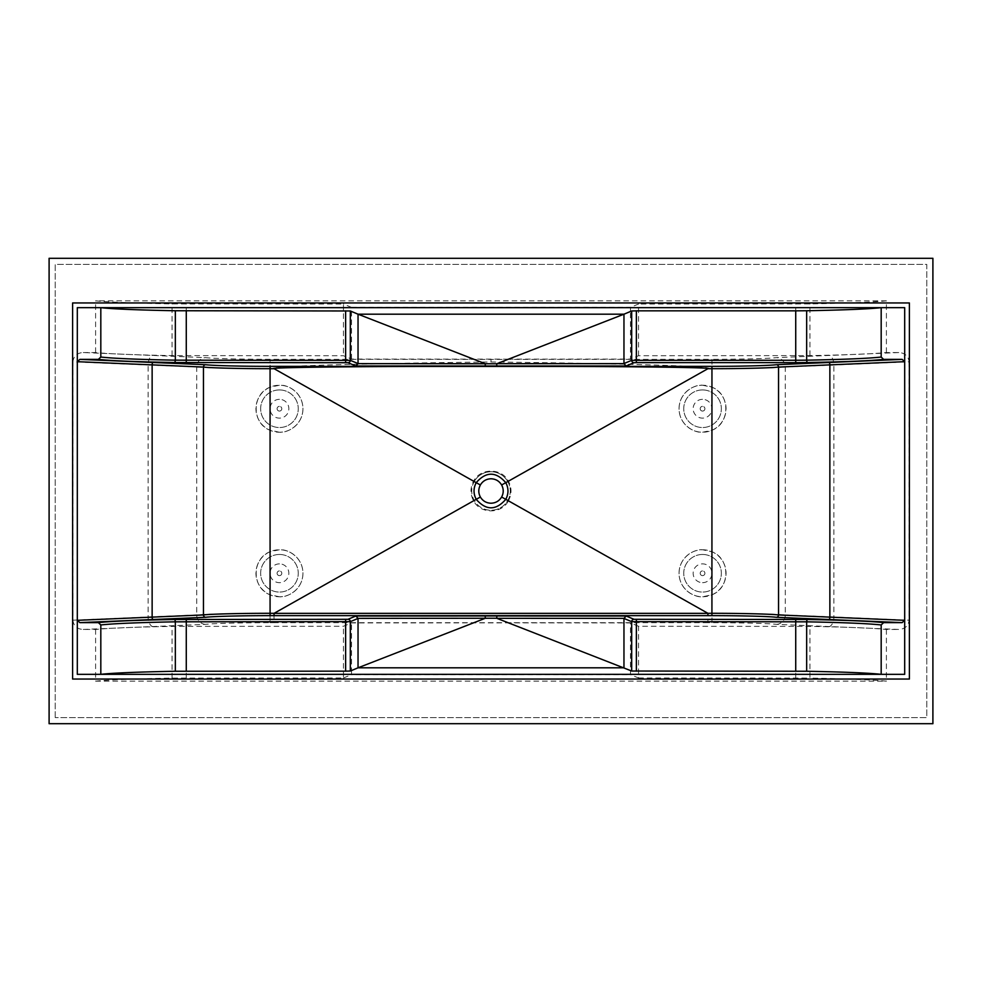 <?xml version="1.0" encoding="UTF-8"?>
<svg xmlns="http://www.w3.org/2000/svg" width="982" height="982" viewBox="0 0 982 982"><rect width="100%" height="100%" fill="white"/><g stroke="black" fill="none" stroke-linecap="round" stroke-linejoin="round"><path stroke-width="0.74" stroke-dasharray="4.91 3.68" d="M72.607 679.041L909.393 679.041L909.393 302.959L72.607 302.959L72.607 679.041M77.308 674.339L904.692 674.339L904.692 307.661L77.308 307.661L77.308 674.339M702.547 582.67A9.403 9.403 0 0 0 711.95 573.267A9.403 9.403 0 0 0 702.547 563.864A9.403 9.403 0 0 0 693.145 573.267A9.403 9.403 0 0 0 702.547 582.67M702.547 554.462A18.805 18.805 0 0 1 721.353 573.267A18.805 18.805 0 0 1 702.547 592.072A18.805 18.805 0 0 1 683.742 573.267A18.805 18.805 0 0 1 702.547 554.462A18.805 18.805 0 0 1 721.353 573.267A18.805 18.805 0 0 1 702.547 592.072A18.805 18.805 0 0 1 683.742 573.267A18.805 18.805 0 0 1 702.547 554.462M702.547 575.624A2.345 2.345 0 0 1 700.203 573.267A2.345 2.345 0 0 1 702.547 570.923A2.345 2.345 0 0 1 704.904 573.267A2.345 2.345 0 0 1 702.547 575.624A2.345 2.345 0 0 1 700.203 573.267A2.345 2.345 0 0 1 702.547 570.923A2.345 2.345 0 0 1 704.904 573.267A2.345 2.345 0 0 1 702.547 575.624M702.547 549.76A23.507 23.507 0 0 1 726.054 573.267A23.507 23.507 0 0 1 702.547 596.774A23.507 23.507 0 0 1 679.041 573.267A23.507 23.507 0 0 1 702.547 549.76L712.036 551.761C730.399 558.733 730.424 587.788 712.036 594.773L702.547 596.774C695.673 597.719 679.36 590.661 679.041 573.267C679.36 555.873 695.673 548.815 702.547 549.76M702.547 385.226L712.036 387.227C730.399 394.187 730.424 423.254 712.036 430.239L702.547 432.24C695.673 433.185 679.36 426.127 679.041 408.733C679.36 391.339 695.673 384.281 702.547 385.226A23.507 23.507 0 0 1 726.054 408.733A23.507 23.507 0 0 1 702.547 432.24A23.507 23.507 0 0 1 679.041 408.733A23.507 23.507 0 0 1 702.547 385.226M508.394 500.869L508.406 500.857C511.855 494.277 511.855 487.71 508.406 481.143L508.394 481.131C501.642 467.825 480.382 467.788 473.606 481.131L473.594 481.143C470.145 487.723 470.145 494.29 473.594 500.857L473.606 500.869C480.358 514.175 501.618 514.212 508.394 500.869L707.826 613.308L707.948 622.698L711.925 622.698C739.336 622.674 769.667 623.435 776.296 624.343L898.763 629.45C904.815 629.155 908.264 626.062 909.136 620.182L785.293 614.941C777.744 614.045 743.239 613.271 712.036 613.308L712.036 594.773M473.606 481.131L274.174 368.692C267.092 366.212 351.384 363.598 491 361.977C630.616 363.598 714.908 366.212 707.826 368.692L508.394 481.131M702.547 411.077A2.345 2.345 0 0 1 700.203 408.733A2.345 2.345 0 0 1 702.547 406.376A2.345 2.345 0 0 1 704.904 408.733A2.345 2.345 0 0 1 702.547 411.077A2.345 2.345 0 0 1 700.203 408.733A2.345 2.345 0 0 1 702.547 406.376A2.345 2.345 0 0 1 704.904 408.733A2.345 2.345 0 0 1 702.547 411.077M491 361.977L491 359.387L270.075 359.302C242.664 359.326 212.333 358.565 205.704 357.657L83.237 352.55C77.185 352.845 73.736 355.938 72.864 361.818L196.707 367.059C204.256 367.955 238.761 368.729 269.964 368.692L274.174 368.692M712.036 387.227L712.036 368.692C743.239 368.729 777.744 367.955 785.293 367.059L909.136 361.818C908.276 355.95 904.827 352.857 898.763 352.55L886.39 352.55C872.63 353.901 847.147 354.932 809.941 355.607L638.533 355.73L630.481 359.081L630.481 311.564L508.283 359.142L630.481 359.081M508.283 359.142L351.519 359.081L343.467 355.73L172.059 355.607C134.853 354.932 109.37 353.901 95.61 352.55L83.237 352.55M95.61 352.55L95.61 300.836C109.37 302.198 134.853 303.217 172.059 303.904L343.467 304.015L343.467 355.73M351.519 359.081L351.507 307.366L343.467 304.015M473.717 359.142L351.519 311.564M638.533 355.73L638.533 304.015L630.493 307.366L630.481 311.564M886.39 352.55L886.39 300.836C872.63 302.198 847.147 303.217 809.941 303.904L638.533 304.015M279.453 432.24L269.964 430.239C251.564 423.254 251.613 394.187 269.964 387.227L279.453 385.226C286.327 384.281 302.64 391.339 302.959 408.733C302.64 426.127 286.327 433.185 279.453 432.24A23.507 23.507 0 0 1 255.946 408.733A23.507 23.507 0 0 1 279.453 385.226A23.507 23.507 0 0 1 302.959 408.733A23.507 23.507 0 0 1 279.453 432.24M708.01 613.517L273.99 613.517L473.606 500.869M279.453 596.774L269.964 594.773C251.564 587.788 251.613 558.721 269.964 551.761L279.453 549.76C286.327 548.815 302.64 555.873 302.959 573.267C302.64 590.661 286.327 597.719 279.453 596.774A23.507 23.507 0 0 1 255.946 573.267A23.507 23.507 0 0 1 279.453 549.76A23.507 23.507 0 0 1 302.959 573.267A23.507 23.507 0 0 1 279.453 596.774M279.453 411.077A2.345 2.345 0 0 1 277.096 408.733A2.345 2.345 0 0 1 279.453 406.376A2.345 2.345 0 0 1 281.797 408.733A2.345 2.345 0 0 1 279.453 411.077A2.345 2.345 0 0 1 277.096 408.733A2.345 2.345 0 0 1 279.453 406.376A2.345 2.345 0 0 1 281.797 408.733A2.345 2.345 0 0 1 279.453 411.077M279.453 575.624A2.345 2.345 0 0 1 277.096 573.267A2.345 2.345 0 0 1 279.453 570.923A2.345 2.345 0 0 1 281.797 573.267A2.345 2.345 0 0 1 279.453 575.624A2.345 2.345 0 0 1 277.096 573.267A2.345 2.345 0 0 1 279.453 570.923A2.345 2.345 0 0 1 281.797 573.267A2.345 2.345 0 0 1 279.453 575.624M274.174 613.308L269.964 613.308C238.761 613.271 204.256 614.045 196.707 614.941L72.864 620.182L72.864 361.818M909.136 361.818L909.136 620.182M886.39 300.836L95.61 300.836M351.507 307.366L630.493 307.366M72.864 620.182C73.724 626.05 77.173 629.143 83.237 629.45L95.61 629.45C109.37 628.099 134.853 627.068 172.059 626.393L343.467 626.27L351.519 622.919L508.283 622.858L630.481 670.436L630.481 622.919L508.283 622.858M630.481 670.436L630.493 674.634L638.533 677.985L638.533 626.27L809.941 626.393C847.147 627.068 872.63 628.099 886.39 629.45L898.763 629.45M638.533 626.27L630.481 622.919M886.39 629.45L886.39 681.164C872.63 679.802 847.147 678.783 809.941 678.096L809.941 626.393M638.533 677.985L809.941 678.096M473.717 622.858L351.519 670.436L351.519 622.919M95.61 629.45L95.61 681.164C109.37 679.802 134.853 678.783 172.059 678.096L343.467 677.985L343.467 626.27M351.519 670.436L351.507 674.634L630.493 674.634M343.467 677.985L351.507 674.634M95.61 681.164L886.39 681.164M273.99 613.517L274.052 622.698L707.948 622.698M473.594 481.143L474.232 481.487C478.074 475.227 483.66 471.974 491 471.728C498.328 471.961 503.913 475.214 507.768 481.487L508.406 481.143M507.768 481.487C511.094 487.833 511.094 494.179 507.768 500.513C503.926 506.773 498.34 510.026 491 510.272A19.272 19.272 0 0 0 510.272 491A19.272 19.272 0 0 0 491 471.728A19.272 19.272 0 0 0 471.728 491A19.272 19.272 0 0 0 491 510.272C483.672 510.039 478.087 506.786 474.232 500.513C470.906 494.167 470.906 487.821 474.232 481.487M491 503.226A12.226 12.226 0 0 0 503.226 491A12.226 12.226 0 0 0 491 478.774A12.226 12.226 0 0 0 478.774 491A12.226 12.226 0 0 0 491 503.226M507.768 500.513L508.406 500.857M473.594 500.857L474.232 500.513M702.547 399.33A9.403 9.403 0 0 0 693.145 408.733A9.403 9.403 0 0 0 702.547 418.136A9.403 9.403 0 0 0 711.95 408.733A9.403 9.403 0 0 0 702.547 399.33M702.547 389.928A18.805 18.805 0 0 1 721.353 408.733A18.805 18.805 0 0 1 702.547 427.538A18.805 18.805 0 0 1 683.742 408.733A18.805 18.805 0 0 1 702.547 389.928A18.805 18.805 0 0 1 721.353 408.733A18.805 18.805 0 0 1 702.547 427.538A18.805 18.805 0 0 1 683.742 408.733A18.805 18.805 0 0 1 702.547 389.928M279.453 563.864A9.403 9.403 0 0 0 270.05 573.267A9.403 9.403 0 0 0 279.453 582.67A9.403 9.403 0 0 0 288.855 573.267A9.403 9.403 0 0 0 279.453 563.864M279.453 554.462A18.805 18.805 0 0 1 298.258 573.267A18.805 18.805 0 0 1 279.453 592.072A18.805 18.805 0 0 1 260.647 573.267A18.805 18.805 0 0 1 279.453 554.462A18.805 18.805 0 0 1 298.258 573.267A18.805 18.805 0 0 1 279.453 592.072A18.805 18.805 0 0 1 260.647 573.267A18.805 18.805 0 0 1 279.453 554.462M279.453 399.33A9.403 9.403 0 0 0 270.05 408.733A9.403 9.403 0 0 0 279.453 418.136A9.403 9.403 0 0 0 288.855 408.733A9.403 9.403 0 0 0 279.453 399.33M279.453 389.928A18.805 18.805 0 0 1 298.258 408.733A18.805 18.805 0 0 1 279.453 427.538A18.805 18.805 0 0 1 260.647 408.733A18.805 18.805 0 0 1 279.453 389.928A18.805 18.805 0 0 1 298.258 408.733A18.805 18.805 0 0 1 279.453 427.538A18.805 18.805 0 0 1 260.647 408.733A18.805 18.805 0 0 1 279.453 389.928M55.213 717.597L55.213 264.404L926.787 264.404L926.787 717.597L55.213 717.597L926.787 717.597L926.787 264.404L55.213 264.404L55.213 717.597M49.1 258.303L49.1 723.697L932.9 723.697L932.9 258.303L49.1 258.303M712.036 551.761L712.036 430.239M711.925 622.698L712.036 613.308L707.826 613.308M707.826 368.692L712.036 368.692L711.925 359.302L491 359.387M269.964 387.227L270.075 359.302M898.763 352.55L776.296 357.657C769.667 358.565 739.336 359.326 711.925 359.302M172.059 355.607L172.059 303.904M186.273 355.73L186.273 304.015M795.727 355.73L795.727 304.015M809.941 355.607L809.941 303.904M269.964 551.761L269.964 430.239M83.237 629.45L205.704 624.343C212.333 623.435 242.664 622.674 270.075 622.698L269.964 594.773M205.704 624.343A9.403 8.998 -96.4 0 1 196.707 614.941L196.707 367.059A9.403 8.998 96.4 0 1 205.704 357.657M153.462 626.749A9.403 5.327 -91.3 0 1 148.135 617.359L148.135 364.641A9.403 5.327 91.3 0 1 153.462 355.251M776.296 624.343A9.403 8.998 -83.6 0 0 785.293 614.941L785.293 367.059A9.403 8.998 83.6 0 0 776.296 357.657M828.538 626.749A9.403 5.327 -88.7 0 0 833.865 617.359L833.865 364.641A9.403 5.327 -91.3 0 0 828.538 355.251M270.075 622.698L274.052 622.698M795.727 677.985L795.727 626.27M186.273 677.985L186.273 626.27M172.059 678.096L172.059 626.393"/><path stroke-width="1.47" d="M72.607 679.041L909.393 679.041L909.393 302.959L72.607 302.959L72.607 679.041M904.692 674.339L904.692 307.661L77.308 307.661L77.308 674.339L904.692 674.339M491 503.226C486.348 503.066 482.8 501.004 480.37 497.027C478.259 493.013 478.259 488.987 480.37 484.973C482.8 480.996 486.348 478.934 491 478.774C495.652 478.934 499.2 480.996 501.63 484.973C503.741 488.987 503.741 493.013 501.63 497.027C499.2 501.004 495.652 503.066 491 503.226M501.63 484.973L505.791 482.665C495.935 471.372 486.065 471.372 476.209 482.665L480.37 484.973M707.961 613.357L274.039 613.357L476.209 499.335C473.312 493.774 473.312 488.226 476.209 482.665L274.088 368.692C264.44 367.55 358.393 366.323 447.976 366.421L534.024 366.421C623.607 366.323 717.56 367.55 707.912 368.692L505.791 482.665C508.688 488.226 508.688 493.774 505.791 499.335L707.912 613.308L707.948 615.653L711.925 615.653C739.336 615.616 769.667 616.389 776.296 617.285L902.139 622.625L904.692 620.317L904.692 361.683L902.139 359.375L883.616 359.375L881.185 357.043L881.185 307.661L100.815 307.661L100.815 357.043L98.384 359.375L79.861 359.375L77.308 361.683L203.458 367.059C210.32 367.955 241.682 368.729 270.05 368.692L274.088 368.692M480.37 497.027L476.209 499.335C486.065 510.628 495.935 510.628 505.791 499.335L501.63 497.027M274.088 613.308L270.05 613.308C241.682 613.271 210.32 614.045 203.458 614.941L77.308 620.317L77.308 361.683M902.139 622.625L883.616 622.625C871.009 621.225 845.723 620.182 807.756 619.482L634.028 619.298A2.345 2.345 112.6 0 0 631.684 621.655L806.664 621.827C843.857 622.527 868.702 623.57 881.185 624.957L883.616 622.625M634.028 619.298L626.135 616.021L496.757 615.96L496.843 618.316L631.684 671.025L806.664 671.258C843.857 671.946 868.702 672.977 881.185 674.339L881.185 624.957M881.185 674.339L100.815 674.339L100.815 624.957C113.298 623.57 138.143 622.527 175.336 621.827L350.316 621.655A2.345 2.345 -112.6 0 0 347.972 619.298L174.244 619.482C136.277 620.182 110.991 621.225 98.384 622.625L100.815 624.957M98.384 622.625L79.861 622.625L205.704 617.285C212.333 616.389 242.664 615.616 270.075 615.653L707.948 615.653M77.308 620.317L79.861 622.625M49.1 258.303L49.1 723.697L932.9 723.697L932.9 258.303L49.1 258.303M100.815 674.339C113.298 672.977 138.143 671.946 175.336 671.258L345.627 671.16L350.316 671.025L358.037 667.809L623.963 667.809L623.963 618.439L631.684 621.655L631.684 671.025M626.135 616.021L623.963 618.439M485.157 618.316L358.037 667.809L358.037 618.365L496.745 618.243M98.384 359.375C110.991 360.775 136.277 361.818 174.244 362.518L347.972 362.702A2.345 2.345 -67.4 0 0 350.316 360.345L175.336 360.173C138.143 359.473 113.298 358.43 100.815 357.043M347.972 362.702L355.865 365.979L358.037 363.635L358.037 314.191L350.316 310.975L175.336 310.742C138.143 310.054 113.298 309.023 100.815 307.661M485.157 363.684L358.037 314.191L623.963 314.191L496.745 363.757L358.037 363.635M881.185 357.043C868.702 358.43 843.857 359.473 806.664 360.173L795.727 360.271L795.727 310.84L636.373 310.84L631.684 310.975L623.963 314.191L623.963 363.635L496.843 363.684M881.185 307.661C868.702 309.023 843.857 310.054 806.664 310.742L795.727 310.84M355.865 365.979L626.135 365.979L634.028 362.702L636.373 362.628L795.727 362.628L795.727 360.271L631.684 360.345L631.684 310.975M902.139 359.375L776.296 364.715C769.667 365.611 739.336 366.384 711.925 366.347L534.024 366.421M447.976 366.421L270.075 366.347C242.664 366.384 212.333 365.611 205.704 364.715L79.861 359.375M904.692 620.317L778.542 614.941C771.68 614.045 740.318 613.271 711.95 613.308L707.912 613.308M711.925 615.653L711.95 368.692C740.318 368.729 771.68 367.955 778.542 367.059L904.692 361.683M496.757 615.96L485.243 615.96L485.255 618.243M485.243 615.96L355.865 616.021L358.037 618.365M485.243 366.041L485.255 363.757M496.757 366.041L496.745 363.757M626.135 365.979L623.963 363.635M634.028 362.702A2.345 2.345 -112.6 0 1 631.684 360.345L623.963 363.561M274.039 613.357L274.052 615.653M270.075 615.653L270.075 366.347M205.704 617.285A2.345 2.246 -96.4 0 1 203.458 614.941L203.458 367.059A2.345 2.246 96.4 0 1 205.704 364.715M153.462 619.703A2.345 1.338 -91.3 0 1 152.136 617.359L152.136 364.641A2.345 1.338 91.3 0 1 153.462 362.297M806.664 671.258L806.664 621.827A2.345 1.092 91 0 1 807.756 619.482M795.727 671.16L795.727 619.372M636.373 671.16L636.373 619.372M496.843 618.316L623.963 618.365M175.336 671.258L175.336 621.827A2.345 1.092 -91 0 0 174.244 619.482M186.273 671.16L186.273 619.372M345.627 671.16L345.627 619.372M350.316 671.025L350.316 621.655L358.037 618.439M174.244 362.518A2.345 1.092 -89 0 0 175.336 360.173L175.336 310.742M186.273 362.628L186.273 310.84M345.627 362.628L345.627 310.84M358.037 363.561L350.316 360.345L350.316 310.975M795.727 362.628L807.756 362.518A2.345 1.092 -91 0 1 806.664 360.173L806.664 310.742M636.373 362.628L636.373 310.84M807.756 362.518C845.723 361.818 871.009 360.775 883.616 359.375M355.865 616.021L347.972 619.298M707.912 368.692L711.95 368.692L711.925 366.347M776.296 617.285A2.345 2.246 -83.6 0 0 778.542 614.941L778.542 367.059A2.345 2.246 83.6 0 0 776.296 364.715M828.538 619.703A2.345 1.338 -88.7 0 0 829.864 617.359L829.864 364.641A2.345 1.338 -91.3 0 0 828.538 362.297"/></g></svg>
